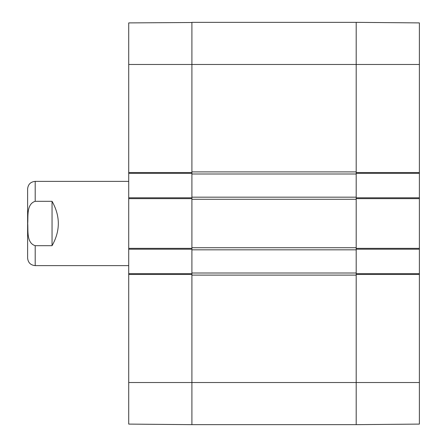 <?xml version="1.0" encoding="UTF-8"?>
<svg xmlns="http://www.w3.org/2000/svg" width="447" height="447" viewBox="0 0 447 447"><rect width="100%" height="100%" fill="white"/><g stroke="black" fill="none" stroke-linecap="round" stroke-linejoin="round"><path stroke-width="0.67" d="M419.387 23.065L419.387 172.525L356.198 172.525L356.198 173.369L419.387 173.369L419.387 172.525M419.387 173.369L419.387 197.803L356.198 197.803L356.198 249.197L419.387 249.197L419.387 197.803M419.387 249.197L419.387 273.631L356.198 273.631L356.198 424.65L419.387 424.097L419.387 273.631M356.198 424.488L356.198 275.106L191.908 275.106L191.908 382.526L191.908 273.631L128.719 273.631L128.719 423.935M356.198 22.512L356.198 197.172L191.908 197.172L191.908 198.647L191.908 197.803L128.719 197.803L128.719 249.197L191.908 249.197L191.908 198.647L128.719 198.647M128.719 197.803L128.719 173.369L191.908 173.369L191.908 64.474L191.908 171.894L356.198 171.894L356.198 22.35L419.387 22.903M128.719 273.631L128.719 249.197M191.908 22.512L128.719 22.903L128.719 173.369M419.387 64.474L191.908 64.474L191.908 22.35L356.198 22.35L191.908 22.35L191.908 64.474L128.719 64.474M191.908 424.488L191.908 382.526L128.719 382.526M419.387 382.526L191.908 382.526L191.908 424.65L128.719 424.097M27.613 249.001L27.613 197.999M128.719 181.376L35.196 181.376C30.592 181.823 28.066 184.348 27.613 188.958L27.613 258.042C28.066 262.652 30.592 265.177 35.196 265.624L128.719 265.624M52.048 245.694L35.196 245.694C26.418 242.933 28.25 230.898 27.72 223.5C28.25 216.102 26.418 204.067 35.196 201.306L52.048 201.306L52.048 245.694C60.406 230.898 60.406 216.102 52.048 201.306M191.908 273L191.908 249.828L356.198 249.828L356.198 273L191.908 273L191.908 274.475L128.719 274.475M128.719 248.353L191.908 248.353L191.908 249.828M191.908 247.722L191.908 199.278L356.198 199.278L356.198 247.722L191.908 247.722M191.908 197.172L191.908 174L356.198 174M128.719 172.525L191.908 172.525L191.908 174M419.387 198.647L356.198 198.647L356.198 197.172M356.198 249.828L356.198 248.353L419.387 248.353M419.387 274.475L356.198 274.475L356.198 273M356.198 22.35L191.908 22.35L356.198 22.35M191.908 424.65L356.198 424.65M35.196 181.376L35.196 201.306M35.196 245.694L35.196 265.624"/></g></svg>

